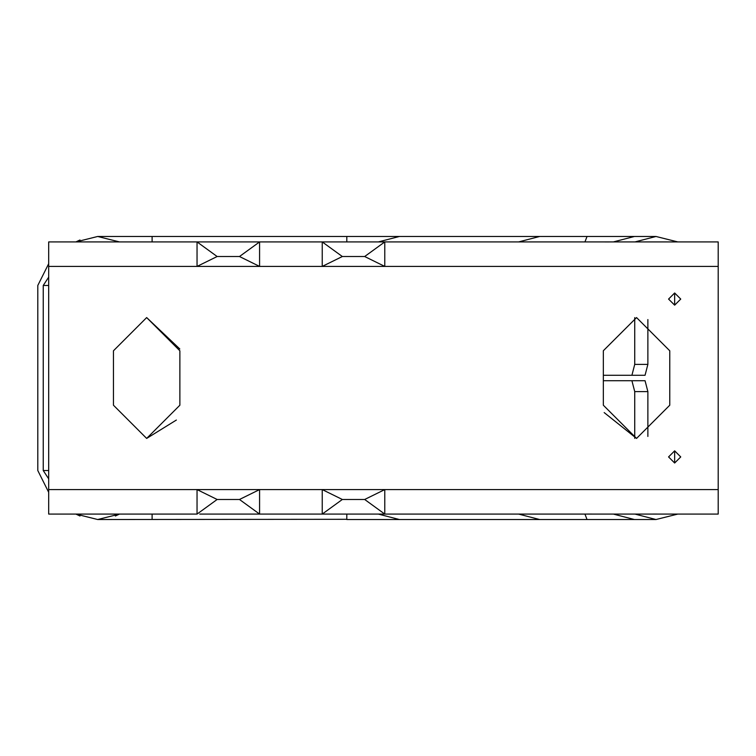 <?xml version="1.0" encoding="UTF-8"?>
<svg xmlns="http://www.w3.org/2000/svg" width="756" height="756" viewBox="0 0 756 756"><rect width="100%" height="100%" fill="white"/><g stroke="black" fill="none" stroke-linecap="round" stroke-linejoin="round"><path stroke-width="1.13" d="M674.654 450.841L668.569 456.926L674.654 463.012L674.654 450.841L680.74 456.926L674.654 463.012M674.654 292.988L668.569 299.074L674.654 305.159L674.654 292.988L680.74 299.074L674.654 305.159M199.735 241.92L197.042 241.92L197.042 266.414L217.142 256.52L197.042 241.92L48.686 241.92L48.686 489.586L197.042 489.586L197.042 514.08L217.142 499.48L197.042 489.586L322.236 489.586L322.236 514.08L342.336 499.48L322.236 489.586L718.2 489.586L718.2 514.08L384.776 514.08L384.776 489.586L364.675 499.48L384.776 514.08L259.582 514.08L259.582 489.586L239.482 499.48L259.582 514.08L199.735 514.08M498.166 241.92L493.347 241.92M603.345 375.278L631.912 375.278L634.728 364.392L634.728 317.633M647.873 319.571L647.873 364.392L645.057 375.278L631.912 375.278M267.851 241.92L269.212 241.92M266.736 241.92L267.331 241.92M322.236 241.92L259.582 241.92L239.482 256.52L259.582 266.414L322.236 266.414L322.236 241.92L384.776 241.92L364.675 256.52L342.336 256.52L322.236 266.414L384.776 266.414L364.675 256.52L342.336 256.52L322.236 241.92M364.675 499.48L342.336 499.48L364.675 499.48M241.136 241.92L242.459 241.92M269.391 241.92L272.292 241.92M260.234 241.92L264.761 241.92M217.955 241.92L238.764 241.92M179.815 348.979L146.664 317.577L113.457 350.784L146.664 317.577L179.871 350.784L179.871 405.216L146.664 438.423L113.457 405.216L146.664 438.423L176.365 420.052M669.759 350.784L636.552 317.577L603.345 350.727L636.552 317.577L669.759 350.784L669.759 405.216L636.552 438.423L603.345 405.216L603.345 350.784M604.176 412.587L636.552 438.423L669.759 405.216M718.2 489.586L718.2 266.414L384.776 266.414L384.776 241.92L718.2 241.92L718.2 266.414M113.457 405.216L113.457 350.784M197.042 514.08L48.686 514.08L75.902 514.08L97.675 519.523L119.448 514.08L115.366 516.008M576.686 514.08L518.625 514.08L539.661 519.523L587.034 519.523L584.946 514.08M609.761 514.08L613.371 514.08L634.407 519.523L587.034 519.523M201.776 514.08L213.135 514.08M322.236 514.08L346.806 514.08L346.806 519.523L399.385 519.523L378.359 514.08M235.702 514.08L242.534 514.08M269.391 514.08L275.354 514.08M197.042 241.92L259.582 241.92L259.582 266.414L48.686 266.414M79.985 239.992L75.902 241.92L48.686 241.92M677.773 241.92L656 236.477L587.034 236.477L584.946 241.92L518.625 241.92L539.661 236.477L399.385 236.477L378.359 241.92M213.135 241.92L201.776 241.92M280.788 241.92L279.918 241.92M718.2 514.08L718.2 500.472M48.686 514.08L48.686 489.586M674.654 514.08L652.882 514.071M609.336 514.08L587.563 514.071M243.205 514.08L241.844 514.08M269.212 514.08L267.851 514.08M225.023 514.08L222.302 514.08M244.32 514.08L243.725 514.08M267.331 514.08L266.736 514.08M235.192 514.08L228.945 514.08M222.179 514.08L218.89 514.08M647.873 436.429L647.873 391.608L645.057 380.722L631.912 380.722L634.728 391.608L634.728 438.367M75.902 514.08L79.985 516.008M634.974 514.08L656 519.523L677.773 514.08M603.345 380.722L631.912 380.722M652.882 241.92L674.654 241.929M587.563 241.92L609.336 241.929M75.902 241.92L97.675 236.477L119.448 241.92M239.482 499.48L217.142 499.48L239.482 499.48M239.482 256.52L217.142 256.52L239.482 256.52M48.686 478.841L43.243 470.534L43.243 285.466L48.686 277.159M48.686 263.693L37.8 285.466L37.8 470.534L48.686 492.307M647.873 364.392L634.728 364.392M647.873 391.608L634.728 391.608M152.107 519.306L152.107 514.08M346.806 519.306L97.675 519.523M634.974 241.92L656 236.477M634.407 236.477L613.371 241.92M346.806 236.713L346.806 241.92M399.385 236.477L152.107 236.477L152.107 241.92M43.243 470.534L48.686 470.534M48.686 285.466L43.243 285.466M399.385 519.523L539.661 519.523M656 519.523L634.407 519.523M587.034 236.477L539.661 236.477M152.107 236.477L97.675 236.477"/></g></svg>
